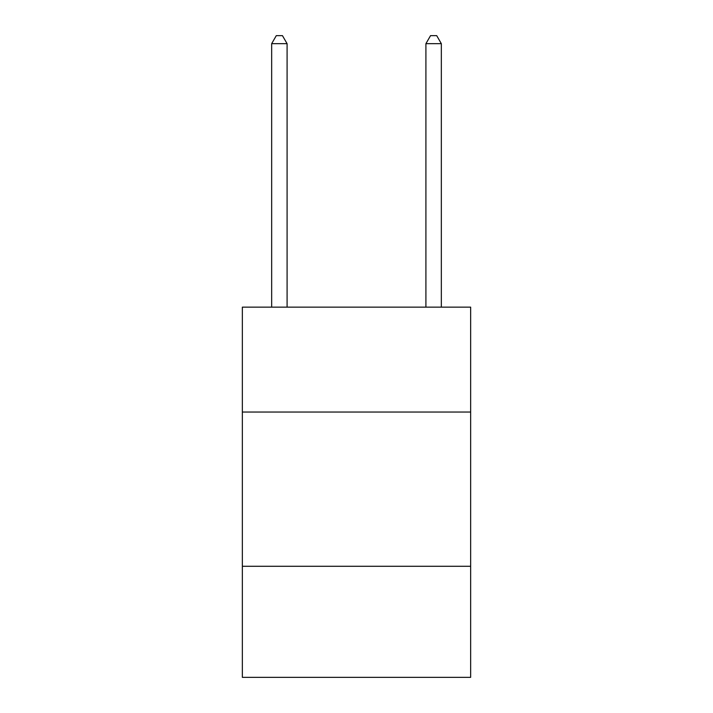 <?xml version="1.0" encoding="UTF-8"?>
<svg xmlns="http://www.w3.org/2000/svg" width="713" height="713" viewBox="0 0 713 713"><rect width="100%" height="100%" fill="white"/><g stroke="black" fill="none" stroke-linecap="round" stroke-linejoin="round"><path stroke-width="1.07" d="M470.651 412.034L470.651 307.143L242.349 307.143L242.349 412.034L470.651 412.034L470.651 677.35L242.349 677.35L242.349 412.034M470.651 566.282L242.349 566.282M287.089 307.143L287.089 43.671L271.662 43.671L271.662 307.143M271.662 43.671L276.288 35.65L282.455 35.65L287.089 43.671M441.338 307.143L441.338 43.671L425.911 43.671L425.911 307.143M425.911 43.671L430.545 35.65L436.712 35.65L441.338 43.671"/></g></svg>
